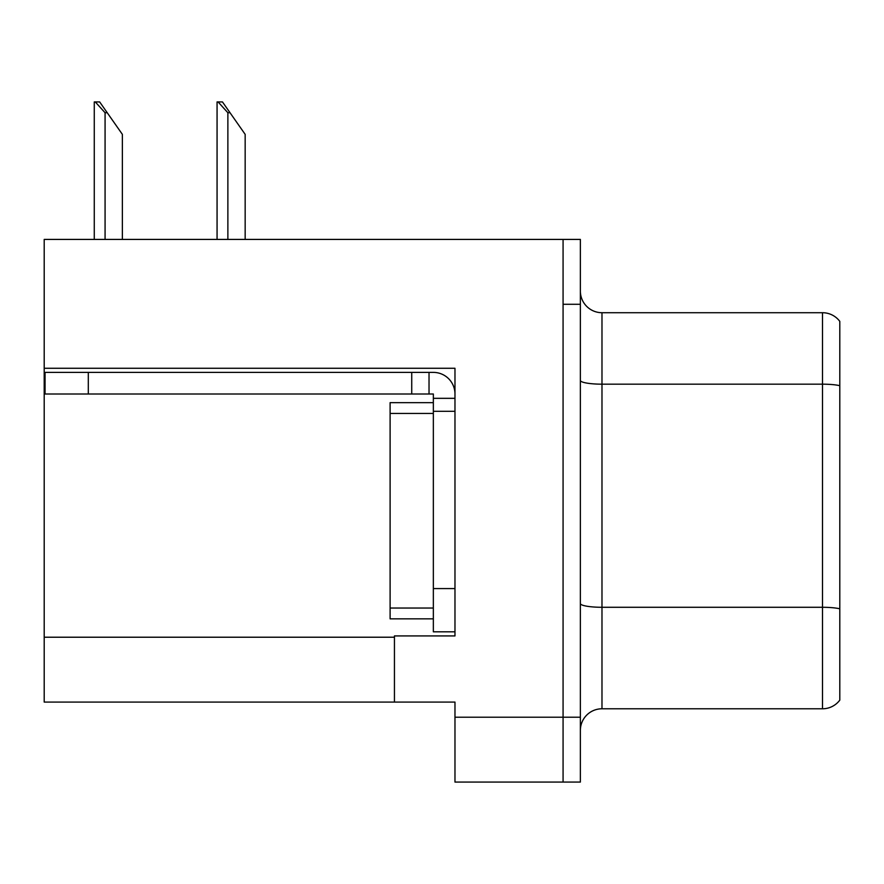 <?xml version="1.0" encoding="UTF-8"?>
<svg xmlns="http://www.w3.org/2000/svg" width="884" height="884" viewBox="0 0 884 884"><rect width="100%" height="100%" fill="white"/><g stroke="black" fill="none" stroke-linecap="round" stroke-linejoin="round"><path stroke-width="1.33" d="M454.973 368.274L454.973 635.928L394.441 635.928L394.441 702.084L454.973 702.084L454.973 782.075L563.075 782.075L563.075 717.222L563.075 782.075L580.368 782.075L580.368 717.222L563.075 717.222L563.075 239.42L44.2 239.42L44.2 368.274L454.973 368.274M44.2 368.274L44.2 702.084L394.441 702.084M580.368 730.405A21.625 21.625 0 0 1 601.982 708.78L822.507 708.78L822.507 312.715L601.982 312.715A21.625 21.625 0 0 1 580.368 291.09A21.625 21.625 0 0 0 601.982 312.715L601.982 708.78M563.075 239.42L580.368 239.42L580.368 304.284L563.075 304.284L563.075 717.222L454.973 717.222M839.8 321.367A21.625 21.625 0 0 0 822.507 312.715A21.625 21.625 0 0 1 839.8 321.367L839.8 700.139A21.625 21.625 0 0 1 822.507 708.78M580.368 304.284L580.368 717.222M839.8 387.181L839.8 608.789A21.625 3.757 180 0 0 822.507 607.286L601.982 607.286A21.625 3.757 0 0 1 580.368 603.54M218.072 101.925L222.459 101.925L230.028 112.732L227.873 112.732L218.072 101.925L217.066 101.925L217.066 239.42M245.166 239.42L245.166 134.357L230.028 112.732M95.273 101.925L99.66 101.925L107.229 112.732L105.074 112.732L95.273 101.925L94.268 101.925L94.268 239.42M122.368 239.42L122.368 134.357L107.229 112.732M88.301 394.01L88.301 372.385L45.062 372.385L45.062 394.01L433.348 394.01L433.348 398.33L454.973 398.33M88.301 372.385L433.348 372.385A21.625 21.625 0 0 1 454.973 394.021M433.348 631.817L454.973 631.817L433.348 631.817L433.348 398.33M429.027 394.01L429.027 372.385M454.973 411.303L433.348 411.303L433.348 402.651L390.109 402.651L390.109 618.844L433.348 618.844M411.734 394.01L411.734 372.385M44.2 637.22L394.441 637.22M839.8 385.678A21.625 3.757 180 0 0 822.507 384.175L601.982 384.175A21.625 3.757 0 0 1 580.368 380.418M227.873 239.42L227.873 112.732M105.074 239.42L105.074 112.732M454.973 588.578L433.348 588.578M390.109 608.037L433.348 608.037M390.109 413.458L433.348 413.458"/></g></svg>
